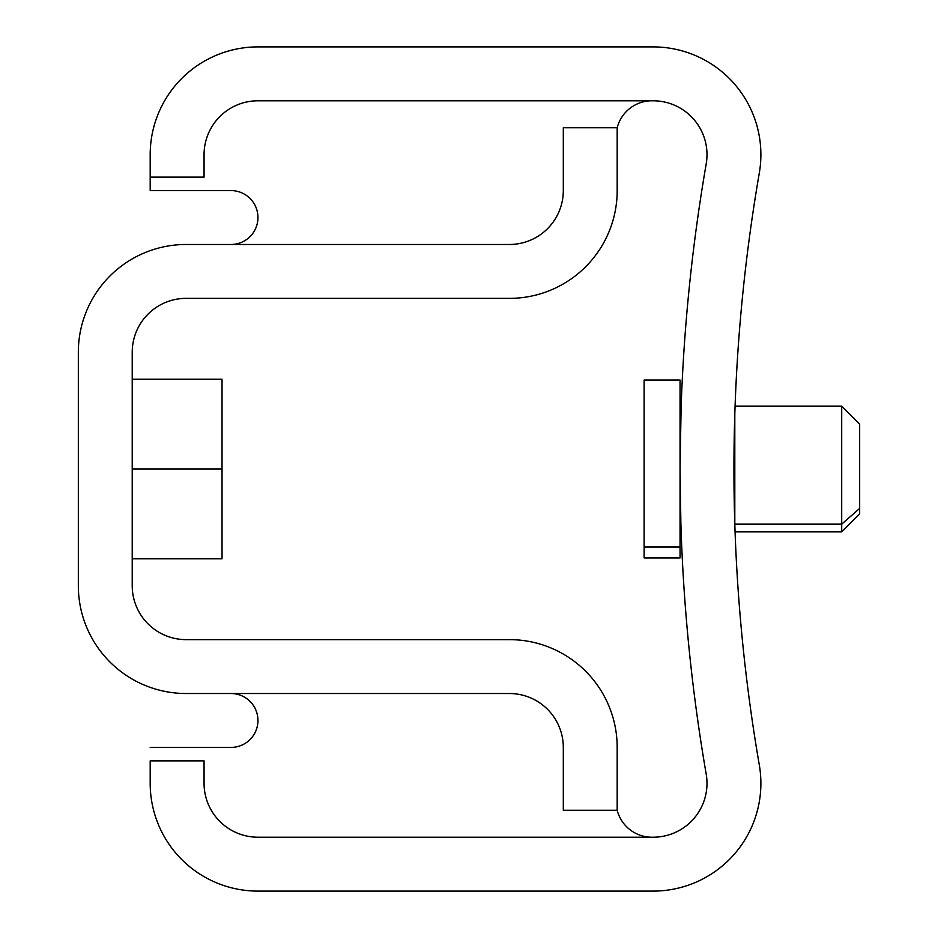<?xml version="1.0" encoding="UTF-8"?>
<svg xmlns="http://www.w3.org/2000/svg" width="938" height="938" viewBox="0 0 938 938"><rect width="100%" height="100%" fill="white"/><g stroke="black" fill="none" stroke-linecap="round" stroke-linejoin="round"><path stroke-width="1.41" d="M644.125 390.97L644.125 547.03L644.125 380.089L680.05 380.089L680.05 547.03L644.125 547.03L680.05 547.03L680.05 557.911L644.125 557.911L644.125 547.03M680.05 547.03L680.05 390.97M680.589 425.125L681.152 406.131L680.05 406.131M681.117 407.209L680.05 469L680.894 524.166L680.05 524.166L680.894 524.166L681.152 531.869L680.05 531.869M680.343 501.384L680.894 524.084M680.707 517.706L680.12 484.559M706.208 163.845A1793.175 1793.175 0 0 0 706.208 774.155A53.888 53.888 0 0 1 653.106 837.212A53.888 53.888 0 0 0 706.208 774.155A1793.175 1793.175 0 0 1 706.208 163.845A53.888 53.888 0 0 0 653.106 100.788A53.888 53.888 0 0 1 706.208 163.845M680.12 453.488L680.05 468.425M204.062 783.336L204.062 760.882L150.186 760.882L150.186 783.336L150.186 760.882L204.062 760.882L204.062 783.336A53.888 53.888 0 0 0 257.95 837.212L653.106 837.212L257.95 837.212A53.888 53.888 0 0 1 204.062 783.336A53.888 53.888 0 0 0 257.95 837.212M257.95 891.1L653.106 891.1L257.95 891.1A107.764 107.764 0 0 1 150.186 783.336A107.764 107.764 0 0 0 257.95 891.1L653.106 891.1L257.95 891.1M653.106 46.9L257.95 46.9L653.106 46.9A107.764 107.764 0 0 1 759.311 173.014A1739.287 1739.287 0 0 0 759.311 764.986A107.764 107.764 0 0 1 653.106 891.1A107.764 107.764 0 0 0 759.311 764.986A1739.287 1739.287 0 0 1 759.311 173.014A107.764 107.764 0 0 0 653.106 46.9L257.95 46.9L653.106 46.9M150.186 154.664A107.764 107.764 0 0 1 257.95 46.9A107.764 107.764 0 0 0 150.186 154.664L150.186 177.118L150.186 154.664L150.186 177.118L204.062 177.118L150.186 177.118L150.197 190.59L150.186 177.118M204.062 154.664L204.062 177.118L204.062 154.664A53.888 53.888 0 0 1 257.95 100.788A53.888 53.888 0 0 0 204.062 154.664A53.888 53.888 0 0 1 257.95 100.788L653.106 100.788L257.95 100.788M150.197 760.882L150.186 783.336M734.196 438.855L734.829 524.846M734.63 517.952L734.325 506.086M734.196 499.145L734.829 413.154M734.63 420.048L734.325 431.914M734.806 524.166L841.703 524.166L841.703 406.131L841.703 524.166L734.806 524.166L734.806 414.08M841.703 524.166L841.703 531.869L841.703 524.166L859.665 508.408L841.703 524.166M735.075 406.131L841.703 406.131L859.665 424.093L859.665 513.907L841.703 531.869L735.075 531.869M859.665 508.408L859.665 429.592M222.025 522.138L222.025 415.862M132.223 379.187L222.025 379.187L222.025 469L132.223 469L222.025 469L222.025 558.814L132.223 558.814M132.223 585.746L132.223 352.254A53.888 53.888 0 0 1 186.099 298.366L509.416 298.366L186.099 298.366A53.888 53.888 0 0 0 132.223 352.254L132.223 585.746A53.888 53.888 0 0 0 186.099 639.634A53.888 53.888 0 0 1 132.223 585.746M78.335 585.746L78.335 352.254L78.335 585.746A107.764 107.764 0 0 0 186.099 693.522A107.764 107.764 0 0 1 78.335 585.746M78.335 404.337L78.335 352.254L78.335 404.337M563.304 747.41L563.304 810.268L617.181 810.268L617.181 747.41L617.181 810.268L563.304 810.268L563.304 747.41A53.888 53.888 0 0 0 509.416 693.522L186.099 693.522L509.416 693.522A53.888 53.888 0 0 1 563.304 747.41A53.888 53.888 0 0 0 509.416 693.522M509.416 639.634A107.764 107.764 0 0 1 617.181 747.41A107.764 107.764 0 0 0 509.416 639.634L186.099 639.634M617.181 190.59A107.764 107.764 0 0 1 509.416 298.366A107.764 107.764 0 0 0 617.181 190.59L617.181 127.732L617.181 190.59L617.181 127.732L563.304 127.732L617.181 127.732A35.925 35.925 0 0 1 650.831 100.788A35.925 35.925 0 0 0 617.181 127.732M563.304 190.59L563.304 127.732L563.304 190.59A53.888 53.888 0 0 1 509.416 244.478A53.888 53.888 0 0 0 563.304 190.59A53.888 53.888 0 0 1 509.416 244.478L186.099 244.478L509.416 244.478M78.335 352.254A107.764 107.764 0 0 1 186.099 244.478A107.764 107.764 0 0 0 78.335 352.254M617.181 810.268A35.925 35.925 0 0 0 650.831 837.212A35.925 35.925 0 0 1 617.181 810.268L617.181 747.41M186.099 298.366L509.416 298.366M231.006 190.59L150.197 190.59L231.006 190.59A26.944 26.944 0 0 1 257.95 217.534A26.944 26.944 0 0 1 231.006 244.478A26.944 26.944 0 0 0 257.95 217.534A26.944 26.944 0 0 0 231.006 190.59M231.006 747.41A26.944 26.944 0 0 0 257.95 720.466A26.944 26.944 0 0 0 231.006 693.522A26.944 26.944 0 0 1 257.95 720.466A26.944 26.944 0 0 1 231.006 747.41L150.197 747.41L231.006 747.41"/></g></svg>
